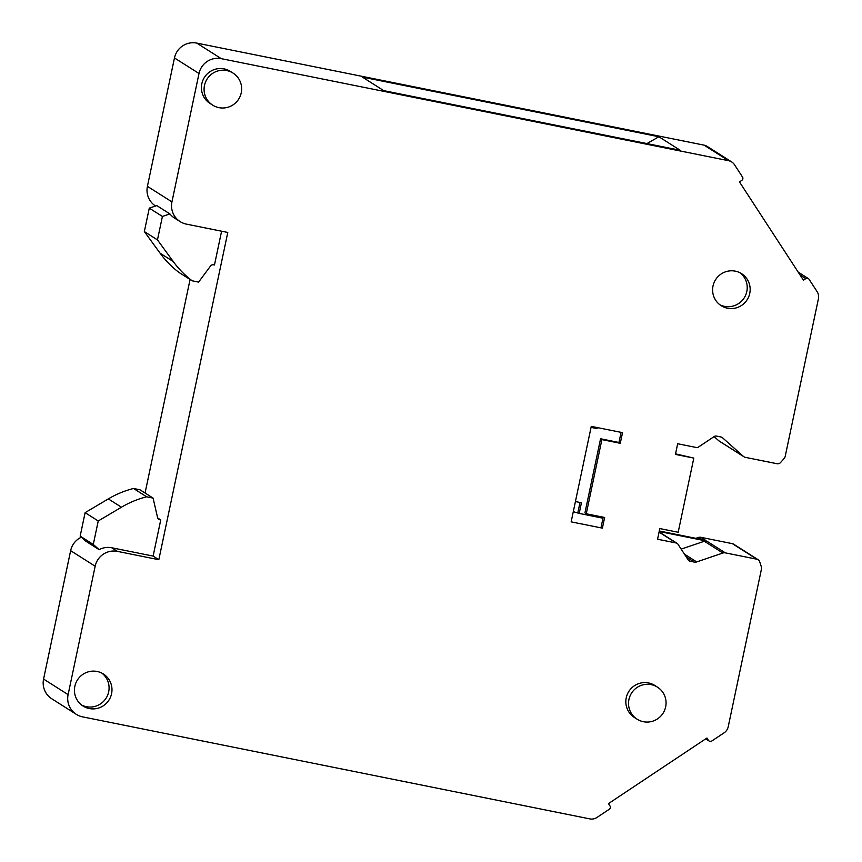<?xml version="1.0" encoding="UTF-8"?>
<svg xmlns="http://www.w3.org/2000/svg" width="862" height="862" viewBox="0 0 862 862"><rect width="100%" height="100%" fill="white"/><g stroke="black" fill="none" stroke-linecap="round" stroke-linejoin="round"><path stroke-width="1.29" d="M149.288 208.13L162.412 216.448L157.466 239.905L144.342 231.576L149.288 208.13L156.776 205.587L169.9 213.905A18.986 18.716 -57.6 0 0 174.458 218.011L180.158 221.62A18.986 18.716 122.4 0 0 186.418 224.131L227.783 232.449L158.823 559.707L153.124 556.087L111.758 547.769A18.986 18.716 -57.6 0 0 99.141 549.665L86.017 541.336L80.166 536.121L93.29 544.439L99.141 549.665M157.466 239.905L173.219 261.52A94.906 93.592 -57.6 0 0 192.172 280.807L179.037 272.478A94.906 93.592 -57.6 0 1 160.095 253.191L144.342 231.576M192.172 280.807L198.605 282.1L210.63 265.895A2.845 2.812 -57.6 0 1 213.464 264.796L214.466 264.99L221.588 231.21M162.412 216.448L169.9 213.905M153.08 498.096L146.648 496.803A94.906 93.592 -57.6 0 0 121.445 507.212L98.236 520.982L85.112 512.664L108.321 498.893A94.906 93.592 -57.6 0 1 133.524 488.485L139.956 489.778L153.08 498.096L157.574 517.62A2.845 2.812 -57.6 0 0 159.739 519.732L160.741 519.937L153.124 556.087M98.236 520.982L93.29 544.439M85.112 512.664L80.166 536.121M146.648 496.803L133.524 488.485M160.741 519.937L157.692 517.997M651.187 684.633A18.986 18.716 122.4 0 0 637.115 719.199A18.986 18.716 122.4 0 0 664.656 710.148A18.986 18.716 122.4 0 0 651.187 684.633M657.447 687.143L654.797 685.462A18.986 18.716 122.4 0 0 627.245 694.513A18.986 18.716 122.4 0 0 634.464 717.518L637.115 719.199M714.124 436.603L718.757 440.741L743.292 456.3L722.809 438.015A4.741 4.676 122.4 0 0 720.643 436.926L716.408 436.075A2.845 2.812 122.4 0 0 714.286 436.495L698.414 447.066A2.845 2.812 122.4 0 1 696.291 447.486L677.672 443.747L675.431 454.403L693.813 458.099L678.178 532.263L659.796 528.568L657.555 539.235L676.174 542.974A2.845 2.812 122.4 0 1 677.952 544.181L688.264 560.02A2.845 2.812 122.4 0 0 690.042 561.227L694.276 562.078A4.741 4.676 122.4 0 0 696.701 561.916L722.906 553.027A4.741 4.676 122.4 0 1 725.33 552.865L756.89 559.212A3.793 3.739 122.4 0 1 759.681 561.712L761.308 566.711A4.741 4.676 122.4 0 1 761.437 569.157L728.218 726.763A9.493 9.363 122.4 0 1 724.145 732.786L711.764 741.029A2.37 2.338 122.4 0 1 708.51 740.372L705.913 738.723M743.292 456.3A4.741 4.676 122.4 0 0 745.458 457.377L777.018 463.724A3.793 3.739 122.4 0 0 780.584 462.517L784.097 458.541A4.741 4.676 122.4 0 0 785.207 456.354L818.426 298.737A9.493 9.363 122.4 0 0 817.111 291.636L809.062 279.277A2.37 2.338 122.4 0 0 805.819 278.631L803.449 280.204L743.259 187.744L739.477 181.914L741.837 180.341A2.37 2.338 122.4 0 0 742.527 177.066L734.489 164.717A9.493 9.363 122.4 0 0 728.562 160.698L221.286 58.659A18.986 18.716 122.4 0 0 199.003 73.496L171.947 201.891A18.986 18.716 122.4 0 0 180.158 221.62M68.109 694.621L43.574 679.062A18.986 18.716 122.4 0 0 51.795 698.791L76.33 714.35A18.986 18.716 122.4 0 1 68.109 694.621L95.165 566.226A18.986 18.716 122.4 0 1 117.458 551.378L158.823 559.707M76.33 714.35A18.986 18.716 122.4 0 0 82.59 716.861L589.856 818.9A9.493 9.363 122.4 0 0 596.924 817.488L609.305 809.246A2.37 2.338 122.4 0 0 609.994 805.97L608.464 803.61L662.759 767.449L706.98 738.012L708.51 740.372M620.274 443.316L601.891 439.609L586.257 513.774L604.65 517.48L602.398 528.137L571.15 521.855L591.267 426.367L622.526 432.649L620.274 443.316L618.948 442.475L621.082 432.358M727.496 308.23A18.986 18.716 122.4 0 0 741.568 273.663A18.986 18.716 122.4 0 0 714.027 282.714A18.986 18.716 122.4 0 0 727.496 308.23M233.031 73.076L230.38 71.395A18.986 18.716 122.4 0 0 202.829 80.457A18.986 18.716 122.4 0 0 210.048 103.462L212.698 105.142A18.986 18.716 122.4 0 0 240.239 96.081A18.986 18.716 122.4 0 0 226.771 70.565A18.986 18.716 122.4 0 0 212.698 105.142M89.314 708.553A18.986 18.716 122.4 0 0 103.386 673.987A18.986 18.716 122.4 0 0 75.845 683.038A18.986 18.716 122.4 0 0 89.314 708.553M718.757 440.741A4.741 4.676 122.4 0 0 719.361 441.193L743.895 456.752M731.687 161.948L707.163 146.389A9.493 9.363 122.4 0 0 704.028 145.139L196.762 43.1A18.986 18.716 122.4 0 0 174.469 57.948L199.003 73.496M658.87 136.746L362.406 77.106L383.752 90.65L680.215 150.279L658.87 136.746L646.92 143.588M171.947 201.891L147.413 186.343L174.469 57.948M147.413 186.343A18.986 18.716 122.4 0 0 155.537 206.007M190.071 279.471L145.064 493.021M81.373 537.198A18.986 18.716 122.4 0 0 70.641 550.667L95.165 566.226M43.574 679.062L70.641 550.667M758.14 559.718L733.616 544.159A3.793 3.739 122.4 0 0 732.366 543.653L756.89 559.212M681.163 549.116L704.34 541.25A4.741 4.676 122.4 0 1 706.775 541.099L659.171 531.52M695.86 538.319L698.371 537.468A4.741 4.676 122.4 0 1 700.806 537.306L732.366 543.653M700.806 537.306L705.45 540.248L659.29 530.97M602.991 518.213L579.199 513.418L581.441 502.761L575.428 501.555M573.295 511.662L579.199 513.418M602.398 528.137L601.073 527.296L603.206 517.189M693.813 458.099L675.539 453.854M601.891 439.609L600.566 438.769L618.948 442.475M586.257 513.774L584.932 512.933L600.566 438.769M719.824 304.728A18.986 18.716 122.4 0 0 740.07 272.812M81.642 705.051A18.986 18.716 122.4 0 0 101.888 673.125M595.847 427.283L591.17 426.83M579.997 502.471L577.874 512.578M595.75 427.757L597.075 428.597L597.291 427.574M597.075 428.597L591.052 427.39M173.219 261.52L160.095 253.191M121.445 507.212L108.321 498.893M159.739 519.732L158.058 518.665M721.537 437.206L722.809 438.015M800.044 274.967L805.819 278.631M704.028 145.139L728.562 160.698M221.286 58.659L196.762 43.1M117.458 551.378L111.758 547.769M659.053 532.123L676.174 542.974M706.775 541.099L725.33 552.865M704.34 541.25L722.906 553.027M684.439 554.137L696.701 561.916M686.314 557.035L694.276 562.078M688.361 560.16L690.042 561.227M698.371 537.468L701.517 539.461M798.212 272.144L808.373 278.588M705.719 738.853L709.211 741.061M659.085 531.929L677.112 543.351"/></g></svg>
